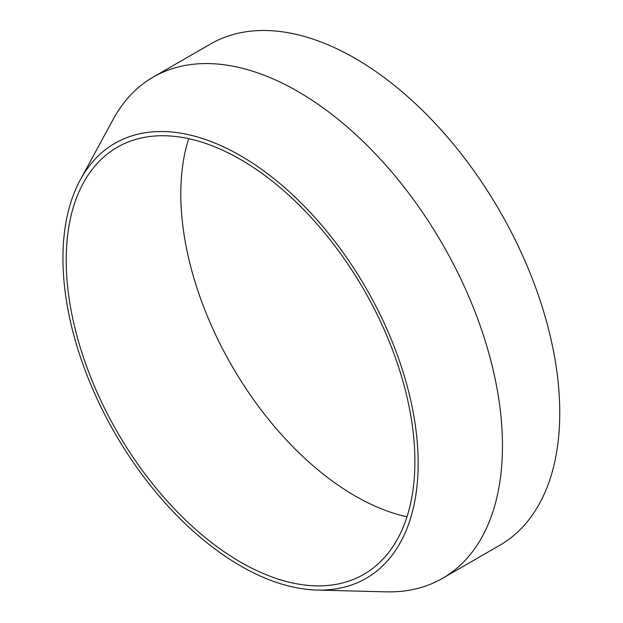 <?xml version="1.0" encoding="UTF-8"?>
<svg xmlns="http://www.w3.org/2000/svg" width="623" height="623" viewBox="0 0 623 623"><rect width="100%" height="100%" fill="white"/><g stroke="black" fill="none" stroke-linecap="round" stroke-linejoin="round"><path stroke-width="0.93" d="M188.691 138.672A246.552 142.348 -120 0 0 355.133 495.955A246.552 142.348 -120 0 0 406.99 516.786M317.091 590.067L386.019 591.85A289.376 167.073 -120 0 0 442.532 578.339L499.825 545.257A289.376 167.073 -120 0 0 499.825 211.111A289.376 167.073 -120 0 0 210.449 44.038L153.157 77.12A289.376 167.073 -120 0 0 113.199 119.305L80.281 179.891A251.178 145.019 -120 0 0 240.548 565.894A251.178 145.019 -120 0 0 317.091 590.067A251.178 145.019 -120 0 0 366.137 288.301A251.178 145.019 -120 0 0 80.281 179.891M240.548 562.117A246.552 142.348 -120 0 0 363.824 574.328A246.552 142.348 -120 0 0 363.824 289.633A246.552 142.348 -120 0 0 117.272 147.285A246.552 142.348 -120 0 0 79.479 344.854A246.552 142.348 -120 0 0 240.548 562.117M442.532 578.339A289.376 167.073 -120 0 0 442.532 244.193A289.376 167.073 -120 0 0 153.157 77.12"/></g></svg>
